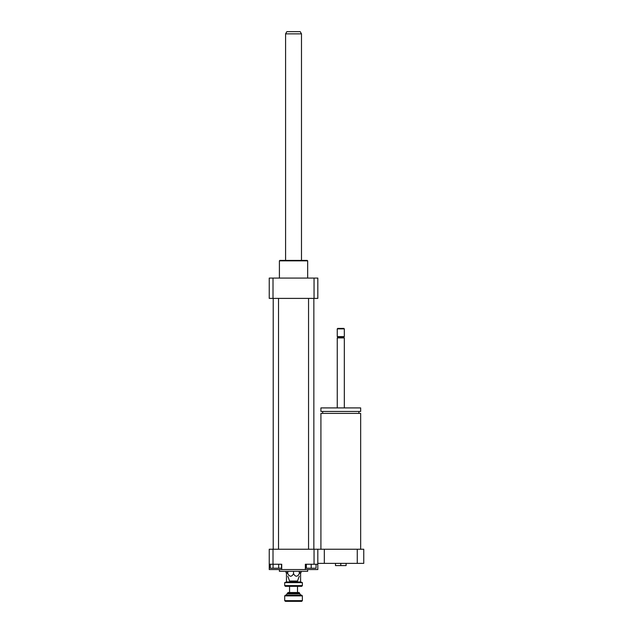 <?xml version="1.0" encoding="UTF-8"?>
<svg xmlns="http://www.w3.org/2000/svg" width="633" height="633" viewBox="0 0 633 633"><rect width="100%" height="100%" fill="white"/><g stroke="black" fill="none" stroke-linecap="round" stroke-linejoin="round"><path stroke-width="0.95" d="M335.49 563.37L335.49 565.578L346.093 565.578L346.093 563.37M340.791 563.37L340.791 565.578M320.915 549.238L320.915 413.396L360.66 413.396L360.66 549.238M340.791 411.45L360.66 411.45L360.66 407.913L320.915 407.913L320.915 411.45L340.791 411.45M337.254 407.913L337.254 337.919L344.32 337.919L344.32 407.913M337.254 337.919L337.919 337.254L343.664 337.254L344.32 337.919M340.791 336.598L344.32 336.598L344.32 328.867L337.254 328.867L337.254 336.598L340.791 336.598M337.254 328.867L337.698 328.424L343.877 328.424L344.32 328.867M317.821 563.37L363.753 563.37L363.753 549.238L357.265 549.238L357.265 563.37M269.247 564.256L281.709 564.256L281.709 569.55L269.247 569.55L269.247 549.238L324.31 549.238L324.31 563.37M324.31 549.238L357.265 549.238M317.821 549.238L317.821 569.55L305.359 569.55L305.359 564.256L317.821 564.256M278.678 564.256L278.678 568.228L281.479 568.228L281.479 564.256M270.259 564.256L270.259 568.228L278.678 568.228M273.068 564.256L273.068 568.228M306.34 564.256L306.34 568.228L316.057 568.228L316.057 564.256M311.199 564.256L311.199 568.228M273.013 549.238L273.013 564.256M281.709 569.55L305.359 569.55M314.055 549.238L314.055 564.256M299.274 571.322L299.274 573.743C299.274 577.027 299.274 577.027 299.274 573.743C299.274 577.027 299.274 577.027 299.274 573.743C297.36 577.027 295.453 577.027 293.538 573.743C291.623 577.027 289.708 577.027 287.793 573.743C287.793 577.027 287.793 577.027 287.793 573.743C287.793 577.027 287.793 577.027 287.793 573.743L287.793 571.322M293.538 573.743L293.538 571.322M287.793 576.18L289.558 581.039L297.51 581.039L299.274 576.18M279.406 569.55L279.406 571.322L307.67 571.322L307.67 569.55M279.406 278.077L279.406 260.851L307.67 260.851L307.67 278.077M279.406 260.851L279.841 260.416L307.227 260.416L307.67 260.851M314.055 298.396L314.055 278.077L317.821 278.077L317.821 298.396L269.247 298.396L269.247 278.077L273.013 278.077L273.013 298.396M314.055 278.077L273.013 278.077M278.52 298.396L278.52 549.238M313.849 298.396L313.849 549.238M285.586 33.858L301.482 33.858L300.208 31.65L286.86 31.65L285.586 33.858L285.586 260.416M284.7 585.628L285.412 586.332L301.664 586.332L302.368 585.628L284.7 585.628L284.7 582.621L302.368 582.621L302.368 585.628M302.368 582.621L300.604 581.917M287.793 573.087L286.472 573.087L286.472 581.949L300.604 581.949L300.604 573.087L301.047 572.643L299.274 572.643M286.472 581.917L284.7 582.621M287.35 593.224L299.718 593.224L299.013 592.52L288.062 592.52L286.029 595.17M284.7 595.875L302.368 595.875L301.664 595.17L285.412 595.17L284.7 595.875L284.7 600.646L302.368 600.646L302.368 595.875M284.7 600.646L285.412 601.35L301.664 601.35L302.368 600.646M293.538 581.949L293.538 581.039M299.274 573.087L300.604 573.087M289.558 592.52L289.558 586.332M287.793 572.643L286.029 572.643L286.472 573.087M301.047 571.322L301.047 572.643M287.35 593.841L299.718 593.841L299.718 593.224M358.895 413.396L358.895 411.45M322.68 413.396L322.68 411.45M343.664 337.254L344.32 336.598M337.919 337.254L337.254 336.598M273.219 298.396L273.219 549.238M308.548 298.396L308.548 549.238M301.482 33.858L301.482 260.416M299.718 593.841L301.047 595.17M297.51 592.52L297.51 586.332M286.029 571.322L286.029 572.643"/></g></svg>
